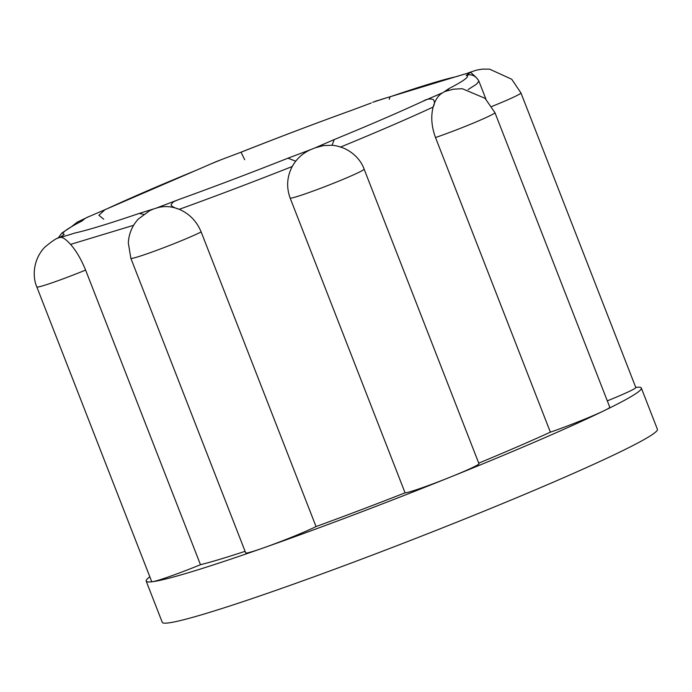 <?xml version="1.0" encoding="UTF-8"?>
<svg xmlns="http://www.w3.org/2000/svg" width="692" height="692" viewBox="0 0 692 692"><rect width="100%" height="100%" fill="white"/><g stroke="black" fill="none" stroke-linecap="round" stroke-linejoin="round"><path stroke-width="1.04" d="M635.732 387.356A265.728 13.901 158.7 0 1 641.337 388.048A265.728 13.901 158.7 0 1 604.228 410.633A265.728 13.901 158.7 0 1 450.328 477.108A265.728 13.901 158.7 0 1 263.289 547.96A265.728 13.901 158.7 0 1 152.672 581.678A265.728 13.901 158.7 0 1 146.176 581.098A265.728 13.901 158.7 0 1 149.835 576.799M491.848 106.464A39.859 2.085 158.7 0 0 520.946 92.927L635.81 387.555A39.859 2.085 158.7 0 1 607.308 400.858M550.382 432.171L435.51 137.544A39.859 2.085 158.7 0 0 474.738 122.501A39.859 2.085 158.7 0 0 494.927 112.614L609.79 407.242A39.859 2.085 158.7 0 1 604.228 410.633A39.859 2.085 158.7 0 1 550.382 432.171A225.869 11.816 158.7 0 1 478.743 463.138M478.873 81.128L476.494 84.208L468.121 89.562M405.071 492.834L290.199 198.206A39.859 2.085 158.7 0 0 329.989 184.66A39.859 2.085 158.7 0 0 364.113 169.125L478.976 463.752A39.859 2.085 158.7 0 1 450.328 477.108A39.859 2.085 158.7 0 1 405.071 492.834A225.869 11.816 158.7 0 1 316.036 526.56A39.859 2.085 158.7 0 1 263.289 547.96A39.859 2.085 158.7 0 1 245.721 552.925L130.849 258.306L128.323 242.909C128.833 233.81 132.146 225.877 138.253 219.096L149.87 210.541M323.64 145.545L315.327 147.768L334.271 139.542A217.011 11.349 -21.3 0 0 423.392 101.041C426.583 99.043 429.853 98.515 433.192 99.475C434.87 101.369 434.827 103.904 433.062 107.078C408.263 118.574 377.322 131.938 340.265 147.171M435.51 137.544C431.531 126.688 430.744 116.515 433.14 107.044C435.207 99.743 438.503 94.925 443.036 92.598L448.451 88.87A217.011 11.349 -21.3 0 0 466.183 75.454L470.612 72.323L475.612 76.873M292.136 166.556C252.84 182.074 215.238 196.32 179.323 209.287M245.098 551.325A225.869 11.816 158.7 0 1 200.481 564.715L85.609 270.088C81.241 259.379 76.232 250.824 70.593 244.432C66.164 239.553 62.894 237.209 60.792 237.391L75.143 232.962A217.011 11.349 -21.3 0 0 139.196 213.43L156.089 208.18C163.45 205.714 171.192 206.104 179.323 209.356C189.435 213.75 196.718 221.276 201.164 231.941L316.036 526.56M290.199 198.206C286.237 187.359 286.912 176.789 292.223 166.521C296.686 158.546 303.044 152.837 311.305 149.385L315.327 147.768M200.481 564.715A39.859 2.085 158.7 0 1 152.672 581.678A39.859 2.085 158.7 0 1 151.704 581.591L36.832 286.964C32.204 276.471 33.173 259.474 44.651 247.312C52.324 240.894 57.263 237.667 59.469 237.615M133.617 225.298L70.584 244.388M641.337 388.048L657.4 429.256A265.728 13.901 158.7 0 1 440.804 528.541A265.728 13.901 158.7 0 1 168.744 622.887A265.728 13.901 158.7 0 1 162.248 622.307L146.176 581.098M156.089 208.18L179.643 199.227A217.011 11.349 -21.3 0 0 287.958 158.191L311.305 149.385M423.392 101.041L443.036 92.598M470.612 72.323L455.31 76.89A217.011 11.349 -21.3 0 0 391.248 96.413L380.064 99.769M371.258 102.987L350.818 110.616A217.011 11.349 -21.3 0 0 242.511 151.643L220.748 159.861M213.482 162.793L196.199 170.301A217.011 11.349 -21.3 0 0 107.07 208.794L88.749 216.7M81.734 221.051L85.254 218.3L82.002 220.973A217.011 11.349 -21.3 0 0 64.287 234.389L59.849 237.52L60.792 237.391M446.461 91.033L445.207 91.543M152.586 209.416L149.654 210.653M212.565 163.234L213.378 162.845M82.434 220.661L82.002 220.973M197.41 169.782L196.199 170.301M107.07 208.794L105.106 209.59L98.852 215.29L103.757 219.191M242.511 151.643L241.041 152.179C279.888 136.852 317.014 122.787 352.418 110.028L350.818 110.616M241.041 152.179L244.691 159.714M458.113 76.111L455.31 76.89M391.248 96.413L390.132 96.716L389.241 99.337M448.477 90.367L448.451 88.87M466.183 75.454L468.501 74.944M332.022 145.268L334.271 139.542M179.358 209.269C175.145 208.188 172.36 206.796 170.985 205.083C172.913 201.407 174.176 201.424 179.643 199.227M287.958 158.191L295.726 161.184M293.745 163.961L292.145 166.478M139.196 213.43L143.538 214.347M377.875 100.426L374.372 101.663M219.156 160.458L215.143 162.075M87.426 217.236L85.254 218.3M85.609 270.088A39.859 2.085 158.7 0 1 36.832 286.964M201.164 231.941A39.859 2.085 158.7 0 1 159.774 249.198A39.859 2.085 158.7 0 1 130.849 258.306M468.501 74.771C472.809 74.476 476.26 76.578 478.873 81.085L485.905 99.12M385.479 98.143L372.72 102.286M520.946 92.927L511.734 79.251L489.564 69.131L482.307 69.114L476.347 70.16L469.228 72.565M494.927 112.614L485.049 98.316L462.325 88.723L453.623 89.156L446.349 91.067M364.113 169.125C360.61 158.762 348.915 146.808 332.125 145.277L323.155 145.597M71.994 226.301L77.123 222.21L88.412 216.812M210.93 163.9L221.682 159.497M82.218 220.8L73.153 225.644L61.917 232.996L58.024 238.212M59.374 237.65L60.905 236.776M196.805 170.033L106.127 209.2M88.187 216.899L88.835 216.631M468.242 72.885L469.288 72.539M456.677 76.466L390.72 96.577"/></g></svg>

